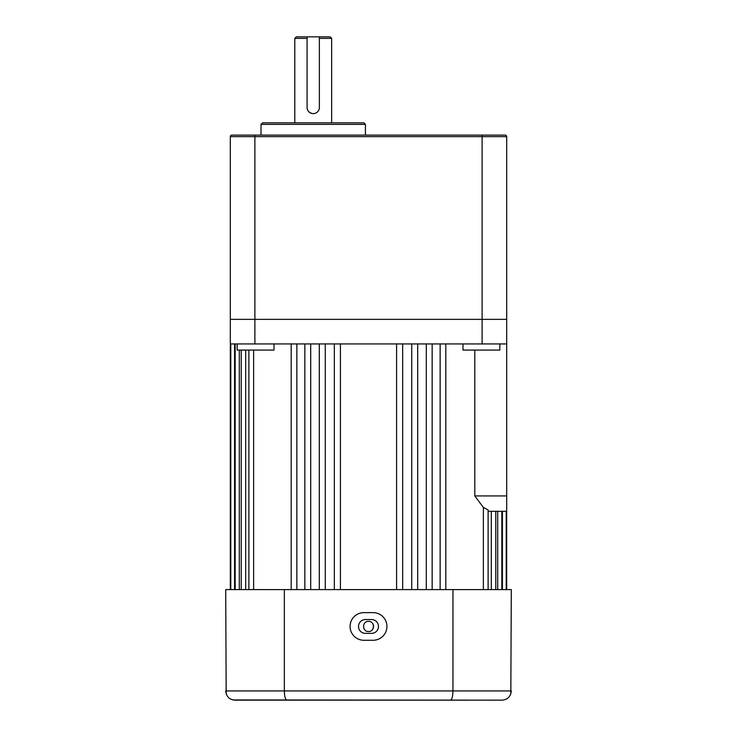 <?xml version="1.0" encoding="UTF-8"?>
<svg xmlns="http://www.w3.org/2000/svg" width="737" height="737" viewBox="0 0 737 737"><rect width="100%" height="100%" fill="white"/><g stroke="black" fill="none" stroke-linecap="round" stroke-linejoin="round"><path stroke-width="1.11" d="M499.843 343.93L499.843 350.075L462.993 350.075L462.993 343.93M274.007 343.93L274.007 350.075L237.157 350.075L237.157 343.93M367.514 631.416A5.067 5.067 0 0 0 368.5 631.517C361.968 631.83 361.959 621.07 368.5 621.383C375.022 621.07 375.05 631.821 368.5 631.517M291.179 589.6L291.179 343.93M506.688 589.6L506.688 511.294L488.115 511.294M502.422 589.6L502.422 511.294M497.705 589.6L497.705 511.294M491.321 589.6L491.321 511.294M483.371 589.6L483.371 507.406L474.803 495.937L506.688 495.937L506.688 511.294M474.803 350.075L474.803 495.937M440.136 589.6L440.136 343.93M426.299 589.6L426.299 343.93M411.725 589.6L411.725 343.93M396.589 589.6L396.589 343.93M340.411 589.6L340.411 343.93M325.275 589.6L325.275 343.93M310.701 589.6L310.701 343.93M296.864 589.6L296.864 343.93M253.629 589.6L253.629 350.075M245.679 589.6L245.679 350.075M239.295 589.6L239.295 350.075M234.578 589.6L234.578 343.93M230.312 589.6L230.312 343.93L506.688 343.93L506.688 495.937M304.851 589.6L304.851 343.93M319.305 589.6L319.305 343.93M334.34 589.6L334.34 343.93M230.782 589.6L230.782 343.93M235.167 589.6L235.167 343.93M241.229 589.6L241.229 350.075M248.885 589.6L248.885 350.075M230.312 343.93L230.312 319.37L506.688 319.37L506.688 343.93M488.115 589.6L488.115 509.976L483.371 507.406M372.084 630.034A5.067 5.067 0 0 0 373.466 625.455M373.18 624.506A5.067 5.067 0 0 0 372.71 623.631M371.568 619.541A6.909 6.909 0 0 1 378.477 626.45A6.909 6.909 0 0 1 371.568 633.359L365.432 633.359A6.909 6.909 0 0 1 358.523 626.45A6.909 6.909 0 0 1 365.432 619.541L371.568 619.541M386.925 626.45A13.819 13.819 0 0 0 373.106 612.631L363.894 612.631A13.819 13.819 0 0 0 350.075 626.45A13.819 13.819 0 0 0 363.894 640.269L373.106 640.269A13.819 13.819 0 0 0 386.925 626.45M469.838 700.15L234.919 700.15C229.391 699.671 226.323 696.603 225.706 690.938L511.294 690.938C510.677 696.603 507.609 699.68 502.081 700.15L232.92 699.929M286.905 700.15C285.357 699.671 284.51 696.603 284.344 690.938L284.344 589.6L225.706 589.6L226.176 693.83M284.344 589.6L452.96 589.6L452.96 690.938C452.804 696.603 451.947 699.671 450.408 700.15M452.96 589.6L511.294 589.6L510.824 693.83M319.37 36.85L319.37 107.482A6.145 6.145 0 0 1 313.225 113.618A6.145 6.145 0 0 1 307.08 107.482L307.08 36.85L330.112 36.85L331.65 38.388L319.37 38.388M319.37 107.482L319.25 108.68M307.08 38.388L294.8 38.388L294.8 122.83M312.018 113.498L309.807 112.586M308.877 111.821L308.121 110.9M262.556 122.83L363.894 122.83L365.432 124.369L261.018 124.369L262.556 122.83M506.688 319.37L506.688 136.649L230.312 136.649A1.538 1.538 0 0 1 231.851 135.12L254.882 135.12L231.851 135.12A1.538 1.538 0 0 0 230.312 136.649L230.312 319.37L506.688 319.37M230.312 319.37L230.312 136.649M254.882 343.93L254.882 135.12L505.149 135.12A1.538 1.538 0 0 1 506.688 136.649M294.8 38.388L296.338 36.85L307.08 36.85M482.118 135.12L482.118 343.93M506.218 589.6L506.218 511.294M501.833 589.6L501.833 511.294M495.771 589.6L495.771 511.294M445.821 589.6L445.821 343.93M432.149 589.6L432.149 343.93M417.695 589.6L417.695 343.93M402.66 589.6L402.66 343.93M261.018 124.369L261.018 135.12M365.432 124.369L365.432 135.12M331.65 38.388L331.65 122.83"/></g></svg>
